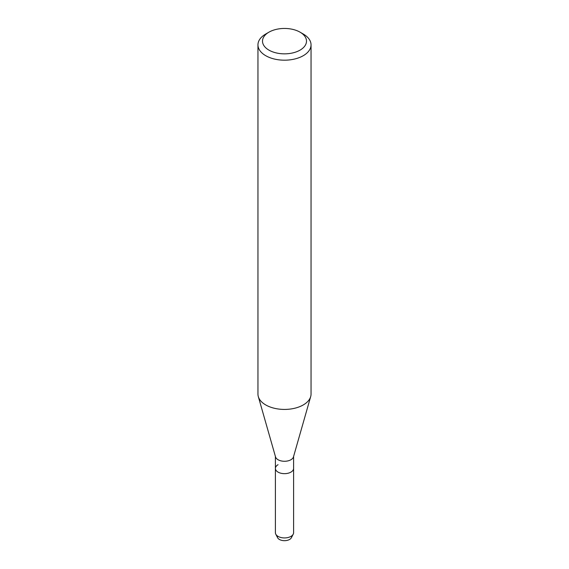 <?xml version="1.0" encoding="UTF-8"?>
<svg xmlns="http://www.w3.org/2000/svg" width="569" height="569" viewBox="0 0 569 569"><rect width="100%" height="100%" fill="white"/><g stroke="black" fill="none" stroke-linecap="round" stroke-linejoin="round"><path stroke-width="0.85" d="M291.634 535.941A7.205 4.161 180 0 1 289.593 539.462A7.205 4.161 180 0 1 281.285 540.244A7.205 4.161 180 0 1 277.366 535.941M300.055 32.17L303.27 34.026A26.544 15.327 180 0 1 311.044 44.866L311.044 394.097A26.544 15.327 180 0 1 310.688 396.593L293.476 456.871A9.104 5.256 180 0 1 290.937 459.738A9.104 5.256 180 0 1 281.712 461.025A9.104 5.256 180 0 1 275.524 456.871L258.312 396.593A26.544 15.327 180 0 1 257.956 394.097L257.956 44.866A26.544 15.327 180 0 1 265.73 34.026L268.952 32.17A21.992 12.696 180 0 1 268.952 32.17A21.992 12.696 180 0 1 300.055 32.17A21.992 12.696 180 0 1 300.048 50.129A21.992 12.696 180 0 1 268.952 50.129A21.992 12.696 180 0 1 268.945 32.17L265.73 34.026M293.22 534.177A9.104 5.256 180 0 1 290.937 536.396A9.104 5.256 180 0 1 275.78 534.177L277.594 537.705A7.205 4.161 180 0 0 289.593 539.462A7.205 4.161 180 0 0 291.406 537.705L293.22 534.177A9.104 5.256 180 0 0 293.604 532.676L293.604 468.408A9.104 5.256 180 0 1 290.937 472.121A9.104 5.256 180 0 1 281.015 473.259A9.104 5.256 180 0 1 275.396 468.408A9.104 5.256 180 0 1 278.063 464.688M310.688 396.593A26.544 15.327 180 0 1 303.27 404.936A26.544 15.327 180 0 1 276.378 408.691A26.544 15.327 180 0 1 258.312 396.593M311.044 44.866A26.544 15.327 180 0 1 303.27 55.698A26.544 15.327 180 0 1 274.343 59.02A26.544 15.327 180 0 1 257.956 44.866M275.78 534.177A9.104 5.256 180 0 1 275.396 532.676L275.396 456.452M293.604 456.452L293.604 468.408A9.104 5.256 180 0 1 290.937 472.121A9.104 5.256 180 0 1 281.015 473.259A9.104 5.256 180 0 1 275.396 468.408"/></g></svg>
